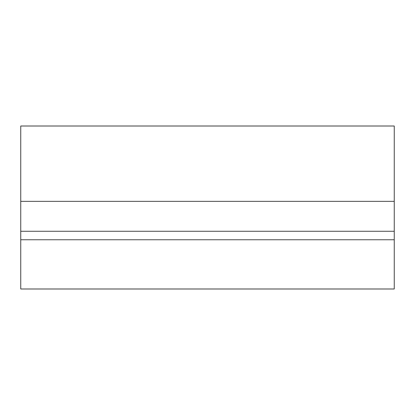 <?xml version="1.0" encoding="UTF-8"?>
<svg xmlns="http://www.w3.org/2000/svg" width="415" height="415" viewBox="0 0 415 415"><rect width="100%" height="100%" fill="white"/><g stroke="black" fill="none" stroke-linecap="round" stroke-linejoin="round"><path stroke-width="0.62" d="M20.75 201.348L394.25 201.348L394.25 126.01L20.75 126.01L20.75 288.99L394.25 288.99L394.25 231.269L20.75 231.269M394.25 201.348L394.25 231.269M20.75 239.756L394.25 239.756"/></g></svg>
